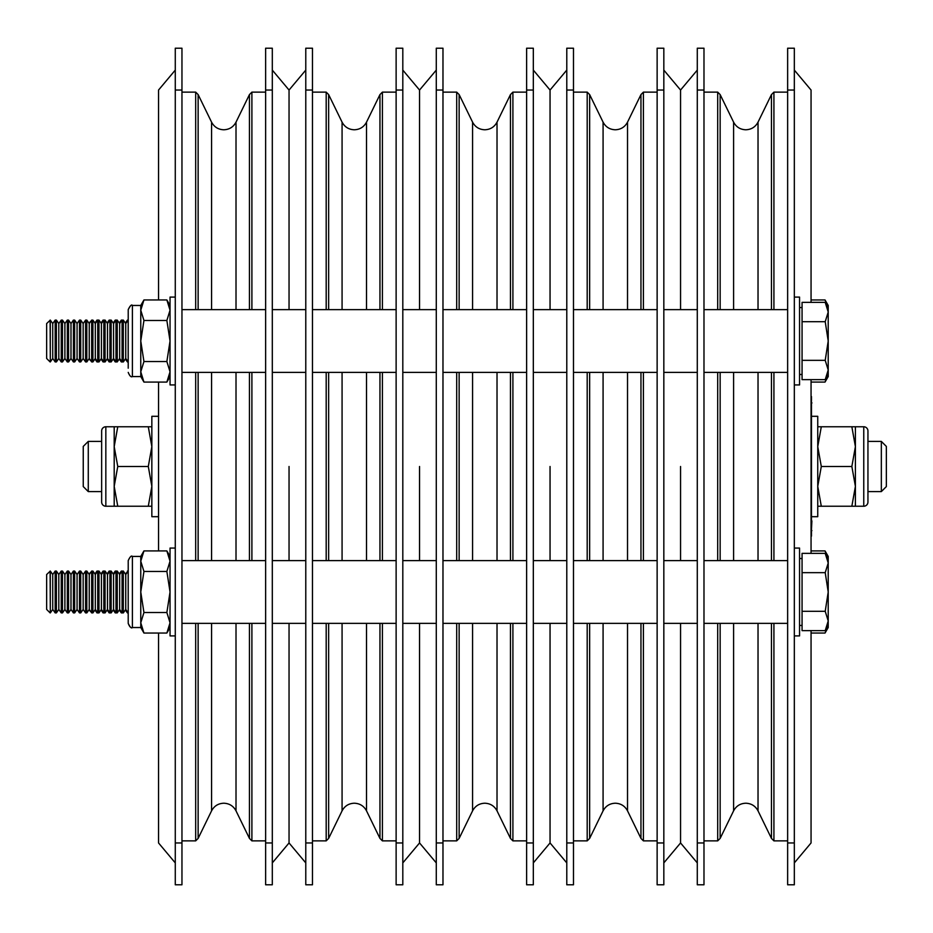 <?xml version="1.0" encoding="UTF-8"?>
<svg xmlns="http://www.w3.org/2000/svg" width="933" height="933" viewBox="0 0 933 933"><rect width="100%" height="100%" fill="white"/><g stroke="black" fill="none" stroke-linecap="round" stroke-linejoin="round"><path stroke-width="1.4" d="M811.057 553.351L811.057 379.649M811.057 302.374L811.057 90.046L794.333 70.103M787.639 884.787L794.333 884.787L794.333 48.213L787.639 48.213L787.639 884.787M794.333 862.897L811.057 842.954L811.057 630.626M733.595 309.639L733.595 122.153L720.148 94.583L720.148 309.639M720.148 372.384L720.148 560.616M717.699 560.616L717.699 372.384M717.699 309.639L717.699 92.134L703.983 92.134M771.463 560.616L771.463 372.384M771.463 309.639L771.463 94.583L773.923 92.134L773.923 309.639M773.923 372.384L773.923 560.616M720.148 623.361L720.148 838.417L717.699 840.866L717.699 623.361M758.028 623.361L758.028 810.847L771.463 838.417L771.463 623.361M773.923 623.361L773.923 840.866L787.639 840.866M680.554 466.5L680.554 560.616L680.554 466.5M680.554 623.361L680.554 842.954L680.554 623.361M703.983 48.213L697.289 48.213L697.289 884.787L703.983 884.787L703.983 48.213M663.83 70.103L680.554 90.046L680.554 309.639L680.554 90.046L697.289 70.103M794.333 635.909L799.558 635.909L799.558 548.068L794.333 548.068M794.333 384.932L799.558 384.932L799.558 297.091L794.333 297.091M550.05 466.5L550.05 560.616L550.05 466.5M550.05 623.361L550.05 842.954L550.05 623.361M573.48 48.213L566.786 48.213L566.786 884.787L573.48 884.787L573.48 48.213M533.326 70.103L550.05 90.046L550.05 309.639L550.05 90.046L566.786 70.103M419.547 466.5L419.547 560.616L419.547 466.5M419.547 623.361L419.547 842.954L419.547 623.361M442.977 48.213L436.282 48.213L436.282 884.787L442.977 884.787L442.977 48.213M402.811 70.103L419.547 90.046L419.547 309.639L419.547 90.046L436.282 70.103M289.043 466.5L289.043 560.616L289.043 466.5M289.043 623.361L289.043 842.954L289.043 623.361M312.473 48.213L305.779 48.213L305.779 884.787L312.473 884.787L312.473 48.213M272.308 70.103L289.043 90.046L289.043 309.639L289.043 90.046L305.779 70.103M158.54 382.075L158.54 550.925M158.54 633.04L158.54 842.954L175.276 862.897M181.958 48.213L175.276 48.213L175.276 884.787L181.958 884.787L181.958 48.213M175.276 70.103L158.54 90.046L158.54 299.959M603.08 309.639L603.08 122.153L589.644 94.583L589.644 309.639M589.644 372.384L589.644 560.616M587.195 560.616L587.195 372.384M587.195 309.639L587.195 92.134L573.48 92.134M640.959 560.616L640.959 372.384M640.959 309.639L640.959 94.583L643.408 92.134L643.408 309.639M643.408 372.384L643.408 560.616M589.644 623.361L589.644 838.417L587.195 840.866L587.195 623.361M627.524 623.361L627.524 810.847L640.959 838.417L640.959 623.361M643.408 623.361L643.408 840.866L657.135 840.866M472.576 309.639L472.576 122.153L459.141 94.583L459.141 309.639M459.141 372.384L459.141 560.616M456.692 560.616L456.692 372.384M456.692 309.639L456.692 92.134L442.977 92.134M510.456 560.616L510.456 372.384M510.456 309.639L510.456 94.583L512.905 92.134L512.905 309.639M512.905 372.384L512.905 560.616M459.141 623.361L459.141 838.417L456.692 840.866L456.692 623.361M497.021 623.361L497.021 810.847L510.456 838.417L510.456 623.361M512.905 623.361L512.905 840.866L526.632 840.866M342.073 309.639L342.073 122.153L328.638 94.583L328.638 309.639M328.638 372.384L328.638 560.616M326.188 560.616L326.188 372.384M326.188 309.639L326.188 92.134L312.473 92.134M379.953 560.616L379.953 372.384M379.953 309.639L379.953 94.583L382.402 92.134L382.402 309.639M382.402 372.384L382.402 560.616M328.638 623.361L328.638 838.417L326.188 840.866L326.188 623.361M366.517 623.361L366.517 810.847L379.953 838.417L379.953 623.361M382.402 623.361L382.402 840.866L396.128 840.866M211.569 309.639L211.569 122.153L198.134 94.583L198.134 309.639M198.134 372.384L198.134 560.616M195.685 560.616L195.685 372.384M195.685 309.639L195.685 92.134L181.958 92.134M249.449 560.616L249.449 372.384M249.449 309.639L249.449 94.583L251.898 92.134L251.898 309.639M251.898 372.384L251.898 560.616M198.134 623.361L198.134 838.417L195.685 840.866L195.685 623.361M236.014 623.361L236.014 810.847L249.449 838.417L249.449 623.361M251.898 623.361L251.898 840.866L265.625 840.866M657.135 884.787L663.83 884.787L663.83 48.213L657.135 48.213L657.135 884.787M526.632 884.787L533.326 884.787L533.326 48.213L526.632 48.213L526.632 884.787M396.128 884.787L402.811 884.787L402.811 48.213L396.128 48.213L396.128 884.787M265.625 884.787L272.308 884.787L272.308 48.213L265.625 48.213L265.625 884.787M175.276 384.932L170.039 384.932L170.039 297.091L175.276 297.091M175.276 635.909L170.039 635.909L170.039 548.068L175.276 548.068M88.273 491.598L83.247 486.583L83.247 446.417L88.273 441.402L88.273 491.598L101.65 491.598M881.335 441.402L886.35 446.417L886.35 486.583L881.335 491.598L881.335 441.402L867.947 441.402M811.897 416.305L817.751 416.305L817.751 516.695L811.897 516.695M158.54 516.695L151.846 516.695L151.846 416.305L158.54 416.305M863.76 506.234L863.76 426.766A4.187 4.187 0 0 1 867.947 430.941L867.947 502.059A4.187 4.187 0 0 1 863.76 506.234L821.297 506.234L817.751 486.373L821.297 466.5L817.751 446.627L821.297 426.766L817.751 426.766M863.76 426.766L821.297 426.766M851.852 426.766L855.398 446.627L851.852 466.5L821.297 466.5M851.852 466.5L855.398 486.373L851.852 506.234M817.751 506.234L821.297 506.234M855.398 426.766L855.398 506.234M105.837 426.766A4.187 4.187 0 0 0 101.65 430.941L101.65 502.059A4.187 4.187 0 0 0 105.837 506.234L114.199 506.234L114.199 426.766L105.837 426.766L105.837 506.234M114.199 506.234L117.756 506.234L114.199 486.373L117.756 466.5L148.3 466.5L151.846 486.373L148.3 506.234L151.846 506.234M117.756 506.234L148.3 506.234M117.756 466.5L114.199 446.627L117.756 426.766L148.3 426.766L151.846 446.627L148.3 466.5M117.756 426.766L114.199 426.766M151.846 426.766L148.3 426.766M128.218 619.15L128.218 562.809M143.939 612.515L140.766 591.989L143.939 571.462L140.766 561.199L140.766 556.43L132.393 556.43L132.393 627.536L140.766 627.536L140.766 561.199L143.939 550.925L166.867 550.925L170.039 561.199L166.867 571.462L170.039 591.989L166.867 612.515L170.039 622.778L166.867 633.04L143.939 633.04L140.766 622.778L143.939 612.515L166.867 612.515M143.939 571.462L166.867 571.462M141.629 555.975L140.766 561.095M169.048 628.375L170.039 622.778M128.218 366.284L128.218 311.844M143.939 361.538L140.766 341.011L143.939 320.486L140.766 310.223L140.766 305.464L132.393 305.464L132.393 376.57L140.766 376.57L140.766 310.223L143.939 299.959L166.867 299.959L170.039 310.223L166.867 320.486L170.039 341.011L166.867 361.538L170.039 371.8L166.867 382.075L143.939 382.075L140.766 371.8L143.939 361.538L166.867 361.538M143.939 320.486L166.867 320.486M141.629 304.998L140.766 310.223M169.048 377.41L170.039 371.8M128.218 368.185L128.218 361.934L128.218 368.185M128.218 309.639C130.305 305.581 131.693 304.193 132.393 305.464C131.46 304.345 130.06 305.744 128.218 309.639L128.218 313.85M128.218 564.815L128.218 566.716M127.413 611.815L127.413 612.899L128.171 612.899L125.745 609.436L125.745 574.53L128.171 571.066L128.218 623.361C129.594 626.894 130.993 628.294 132.393 627.536C131.471 628.667 130.084 627.268 128.218 623.361M125.36 573.993L128.218 571.066L128.218 560.616C129.967 556.768 131.366 555.38 132.393 556.43C131.413 555.345 130.014 556.744 128.218 560.616M50.114 320.101L50.312 361.934L50.312 320.101L46.65 323.564L46.65 358.47L50.114 361.934M50.312 320.101L52.738 323.564L52.738 358.47L55.164 361.934L56.388 361.934L56.388 320.101L55.164 320.101L55.164 361.934M56.388 320.101L58.814 323.564L58.814 358.47L61.24 361.934L62.476 361.934L62.476 320.101L61.24 320.101L61.24 361.934M62.476 320.101L64.902 323.564L64.902 358.47L67.328 361.934L68.564 361.934L68.564 320.101L67.328 320.101L67.328 361.934M68.564 320.101L70.99 323.564L70.99 358.47L73.415 361.934L74.64 361.934L74.64 320.101L73.415 320.101L73.415 361.934M74.64 320.101L77.066 323.564L77.066 358.47L79.492 361.934L80.728 361.934L80.728 320.101L79.492 320.101L79.492 361.934M80.728 320.101L83.154 323.564L83.154 358.47L85.579 361.934L86.816 361.934L86.816 320.101L85.579 320.101L85.579 361.934M86.816 320.101L89.241 323.564L89.241 358.47L91.667 361.934L92.903 361.934L92.903 320.101L91.667 320.101L91.667 361.934M92.903 320.101L95.318 323.564L95.318 358.47L97.743 361.934L98.98 361.934L98.98 320.101L97.743 320.101L97.743 361.934L96.985 361.934L96.985 360.838M98.98 320.101L101.405 323.564L101.405 358.47L103.831 361.934L105.067 361.934L105.067 320.101L103.831 320.101L103.831 361.934L103.073 361.934L103.073 360.838M105.067 320.101L107.493 323.564L107.493 358.47L109.919 361.934L111.155 361.934L111.155 320.101L109.919 320.101L109.919 361.934L109.161 361.934L109.161 360.838M111.155 320.101L113.569 323.564L113.569 358.47L115.995 361.934L117.231 361.934L117.231 320.101L115.995 320.101L115.995 361.934L115.237 361.934L115.237 360.838M117.231 320.101L119.657 323.564L119.657 358.47L122.083 361.934L123.319 361.934L123.319 320.101L122.083 320.101L122.083 361.934L121.325 361.934L121.325 360.838M123.319 320.101L125.745 323.564L125.745 358.47L128.218 361.934M125.745 323.564L128.171 320.101L128.171 361.934L127.413 361.934L127.413 360.838M827.863 375.078L825.029 382.075L828.212 376.57L828.212 369.993L825.215 379.649L802.065 379.649L802.065 302.374L825.215 302.374L828.212 312.042L828.212 305.464L825.029 299.959L827.863 306.957M828.212 341.011L828.212 312.042L825.215 321.698L828.212 341.011L825.215 360.336L828.212 369.993L828.212 341.011M802.065 321.698L825.215 321.698M802.065 360.336L825.215 360.336M50.114 571.066L50.312 612.899L50.312 571.066L46.65 574.53L46.65 609.436L50.114 612.899M50.312 571.066L52.738 574.53L52.738 609.436L55.164 612.899L56.388 612.899L56.388 571.066L55.164 571.066L55.164 612.899M56.388 571.066L58.814 574.53L58.814 609.436L61.24 612.899L62.476 612.899L62.476 571.066L61.24 571.066L61.24 612.899M62.476 571.066L64.902 574.53L64.902 609.436L67.328 612.899L68.564 612.899L68.564 571.066L67.328 571.066L67.328 612.899M68.564 571.066L70.99 574.53L70.99 609.436L73.415 612.899L74.64 612.899L74.64 571.066L73.415 571.066L73.415 612.899M74.64 571.066L77.066 574.53L77.066 609.436L79.492 612.899L80.728 612.899L80.728 571.066L79.492 571.066L79.492 612.899M80.728 571.066L83.154 574.53L83.154 609.436L85.579 612.899L86.816 612.899L86.816 571.066L85.579 571.066L85.579 612.899M86.816 571.066L89.241 574.53L89.241 609.436L91.667 612.899L92.903 612.899L92.903 571.066L91.667 571.066L91.667 612.899M92.903 571.066L95.318 574.53L95.318 609.436L97.743 612.899L98.98 612.899L98.98 571.066L97.743 571.066L97.743 612.899L96.985 612.899L96.985 611.815M98.98 571.066L101.405 574.53L101.405 609.436L103.831 612.899L105.067 612.899L105.067 571.066L103.831 571.066L103.831 612.899L103.073 612.899L103.073 611.815M105.067 571.066L107.493 574.53L107.493 609.436L109.919 612.899L111.155 612.899L111.155 571.066L109.919 571.066L109.919 612.899L109.161 612.899L109.161 611.815M111.155 571.066L113.569 574.53L113.569 609.436L115.995 612.899L117.231 612.899L117.231 571.066L115.995 571.066L115.995 612.899L115.237 612.899L115.237 611.815M117.231 571.066L119.657 574.53L119.657 609.436L122.083 612.899L123.319 612.899L123.319 571.066L122.083 571.066L122.083 612.899L121.325 612.899L121.325 611.815M827.863 626.043L825.029 633.04L828.212 627.536L828.212 620.958L825.215 630.626L802.065 630.626L802.065 553.351L825.215 553.351L828.212 563.007L828.212 556.43L825.029 550.925L827.863 557.922M828.212 591.989L828.212 563.007L825.215 572.664L828.212 591.989L825.215 611.302L828.212 620.958L828.212 591.989M802.065 572.664L825.215 572.664M802.065 611.302L825.215 611.302M94.944 323.016L96.985 320.101L96.985 321.185M101.032 323.016L103.073 320.101L103.073 321.185M107.108 323.016L109.161 320.101L109.161 321.185M113.196 323.016L115.237 320.101L115.237 321.185M119.284 323.016L121.325 320.101L121.325 321.185M125.36 323.016L127.413 320.101L127.413 321.185M828.212 312.042L828.212 310.223M828.212 371.8L828.212 369.993M811.057 299.959L825.029 299.959M811.057 382.075L825.029 382.075M94.944 573.993L96.985 571.066L96.985 572.162M101.032 573.993L103.073 571.066L103.073 572.162M107.108 573.993L109.161 571.066L109.161 572.162M113.196 573.993L115.237 571.066L115.237 572.162M119.284 573.993L121.325 571.066L121.325 572.162M127.413 571.066L127.413 572.162M828.212 563.007L828.212 561.199M828.212 622.778L828.212 620.97M811.057 550.925L825.029 550.925M811.057 633.04L825.029 633.04M811.477 409.307L811.477 520.882M811.057 391.207L811.057 541.793M811.477 409.039L811.477 403.056M811.897 403.056L811.477 401.855M811.477 529.128L811.897 520.882M811.477 536.113L811.477 530.655M811.897 530.655L811.477 529.839M811.477 400.782L811.477 396.572M787.639 842.954L794.333 842.954M787.639 90.046L794.333 90.046M733.595 560.616L733.595 372.384M758.028 810.847C755.403 805.984 751.333 803.43 745.805 803.22C740.277 803.43 736.207 805.984 733.595 810.847L733.595 623.361M758.028 560.616L758.028 372.384M758.028 309.639L758.028 122.153L771.463 94.583M703.983 90.046L697.289 90.046M703.983 842.954L697.289 842.954M573.48 90.046L566.786 90.046M573.48 842.954L566.786 842.954M442.977 90.046L436.282 90.046M442.977 842.954L436.282 842.954M312.473 90.046L305.779 90.046M312.473 842.954L305.779 842.954M181.958 90.046L175.276 90.046M181.958 842.954L175.276 842.954M603.08 560.616L603.08 372.384M627.524 810.847C624.9 805.984 620.83 803.43 615.302 803.22C609.774 803.43 605.704 805.984 603.08 810.847L603.08 623.361M627.524 560.616L627.524 372.384M627.524 309.639L627.524 122.153L640.959 94.583M472.576 560.616L472.576 372.384M497.021 810.847C494.397 805.984 490.326 803.43 484.798 803.22C479.27 803.43 475.2 805.984 472.576 810.847L472.576 623.361M497.021 560.616L497.021 372.384M497.021 309.639L497.021 122.153L510.456 94.583M342.073 560.616L342.073 372.384M366.517 810.847C363.893 805.984 359.823 803.43 354.295 803.22C348.767 803.43 344.697 805.984 342.073 810.847L342.073 623.361M366.517 560.616L366.517 372.384M366.517 309.639L366.517 122.153L379.953 94.583M211.569 560.616L211.569 372.384M236.014 810.847C233.39 805.984 229.32 803.43 223.792 803.22C218.264 803.43 214.193 805.984 211.569 810.847L211.569 623.361M236.014 560.616L236.014 372.384M236.014 309.639L236.014 122.153L249.449 94.583M657.135 842.954L663.83 842.954M657.135 90.046L663.83 90.046M526.632 842.954L533.326 842.954M526.632 90.046L533.326 90.046M396.128 842.954L402.811 842.954M396.128 90.046L402.811 90.046M265.625 842.954L272.308 842.954M265.625 90.046L272.308 90.046M733.595 122.153C736.207 127.016 740.277 129.57 745.805 129.78C751.333 129.57 755.403 127.016 758.028 122.153M720.148 94.583L717.699 92.134M787.639 92.134L773.923 92.134M717.699 840.866L703.983 840.866M733.595 810.847L720.148 838.417M771.463 838.417L773.923 840.866M663.83 862.897L680.554 842.954L697.289 862.897M787.639 372.384L703.983 372.384M787.639 309.639L703.983 309.639M787.639 560.616L703.983 560.616M787.639 623.361L703.983 623.361M697.289 560.616L663.83 560.616M697.289 623.361L663.83 623.361M697.289 309.639L663.83 309.639M697.289 372.384L663.83 372.384M657.135 560.616L573.48 560.616M657.135 623.361L573.48 623.361M526.632 560.616L442.977 560.616M526.632 623.361L442.977 623.361M396.128 560.616L312.473 560.616M396.128 623.361L312.473 623.361M265.625 560.616L181.958 560.616M265.625 623.361L181.958 623.361M657.135 372.384L573.48 372.384M657.135 309.639L573.48 309.639M526.632 372.384L442.977 372.384M526.632 309.639L442.977 309.639M396.128 372.384L312.473 372.384M396.128 309.639L312.473 309.639M265.625 372.384L181.958 372.384M265.625 309.639L181.958 309.639M533.326 862.897L550.05 842.954L566.786 862.897M402.811 862.897L419.547 842.954L436.282 862.897M272.308 862.897L289.043 842.954L305.779 862.897M603.08 122.153C605.704 127.016 609.774 129.57 615.302 129.78C620.83 129.57 624.9 127.016 627.524 122.153M589.644 94.583L587.195 92.134M657.135 92.134L643.408 92.134M587.195 840.866L573.48 840.866M603.08 810.847L589.644 838.417M640.959 838.417L643.408 840.866M472.576 122.153C475.2 127.016 479.27 129.57 484.798 129.78C490.326 129.57 494.397 127.016 497.021 122.153M459.141 94.583L456.692 92.134M526.632 92.134L512.905 92.134M456.692 840.866L442.977 840.866M472.576 810.847L459.141 838.417M510.456 838.417L512.905 840.866M342.073 122.153C344.697 127.016 348.767 129.57 354.295 129.78C359.823 129.57 363.893 127.016 366.517 122.153M328.638 94.583L326.188 92.134M396.128 92.134L382.402 92.134M326.188 840.866L312.473 840.866M342.073 810.847L328.638 838.417M379.953 838.417L382.402 840.866M211.569 122.153C214.193 127.016 218.264 129.57 223.792 129.78C229.32 129.57 233.39 127.016 236.014 122.153M198.134 94.583L195.685 92.134M265.625 92.134L251.898 92.134M195.685 840.866L181.958 840.866M211.569 810.847L198.134 838.417M249.449 838.417L251.898 840.866M101.65 441.402L88.273 441.402M881.335 491.598L867.947 491.598M140.766 627.536L143.939 633.04M140.766 556.43L143.939 550.925M170.039 556.43L166.867 550.925M170.039 627.536L166.867 633.04M132.393 376.57C131.04 377.317 129.652 375.929 128.218 372.384C129.722 376.022 131.11 377.422 132.393 376.57M140.766 376.57L143.939 382.075M140.766 305.464L143.939 299.959M170.039 305.464L166.867 299.959M170.039 376.57L166.867 382.075M52.738 358.47L50.312 361.934M58.814 358.47L56.388 361.934M64.902 358.47L62.476 361.934M70.99 358.47L68.564 361.934M77.066 358.47L74.64 361.934M83.154 358.47L80.728 361.934M89.241 358.47L86.816 361.934M95.318 358.47L92.903 361.934M101.405 358.47L98.98 361.934M107.493 358.47L105.067 361.934M113.569 358.47L111.155 361.934M119.657 358.47L117.231 361.934M125.745 358.47L123.319 361.934M127.413 320.101L128.218 320.101M799.558 307.552L802.065 307.552M799.558 374.483L802.065 374.483M828.212 374.483L825.215 379.649M828.212 307.552L825.215 302.374M119.657 323.564L122.083 320.101L121.325 320.101M113.569 323.564L115.995 320.101L115.237 320.101M107.493 323.564L109.919 320.101L109.161 320.101M101.405 323.564L103.831 320.101L103.073 320.101M95.318 323.564L97.743 320.101L96.985 320.101M89.241 323.564L91.667 320.101M83.154 323.564L85.579 320.101M77.066 323.564L79.492 320.101M70.99 323.564L73.415 320.101M64.902 323.564L67.328 320.101M58.814 323.564L61.24 320.101M52.738 323.564L55.164 320.101M52.738 609.436L50.312 612.899M58.814 609.436L56.388 612.899M64.902 609.436L62.476 612.899M70.99 609.436L68.564 612.899M77.066 609.436L74.64 612.899M83.154 609.436L80.728 612.899M89.241 609.436L86.816 612.899M95.318 609.436L92.903 612.899M101.405 609.436L98.98 612.899M107.493 609.436L105.067 612.899M113.569 609.436L111.155 612.899M119.657 609.436L117.231 612.899M125.745 609.436L123.319 612.899M799.558 558.517L802.065 558.517M799.558 625.448L802.065 625.448M828.212 625.448L825.215 630.626M828.212 558.517L825.215 553.351M125.745 574.53L123.319 571.066M119.657 574.53L122.083 571.066L121.325 571.066M113.569 574.53L115.995 571.066L115.237 571.066M107.493 574.53L109.919 571.066L109.161 571.066M101.405 574.53L103.831 571.066L103.073 571.066M95.318 574.53L97.743 571.066L96.985 571.066M89.241 574.53L91.667 571.066M83.154 574.53L85.579 571.066M77.066 574.53L79.492 571.066M70.99 574.53L73.415 571.066M64.902 574.53L67.328 571.066M58.814 574.53L61.24 571.066M52.738 574.53L55.164 571.066M88.927 323.121L91.014 321.034M94.944 359.007L96.985 361.934M101.032 359.007L103.073 361.934M107.108 359.007L109.161 361.934M113.196 359.007L115.237 361.934M119.284 359.007L121.325 361.934M125.36 359.007L127.413 361.934M88.927 358.913L91.014 361.001M88.927 574.087L91.014 571.999M94.944 609.984L96.985 612.899M101.032 609.984L103.073 612.899M107.108 609.984L109.161 612.899M113.196 609.984L115.237 612.899M119.284 609.984L121.325 612.899M125.36 609.984L127.413 612.899M88.927 609.879L91.014 611.966M566.786 560.616L533.326 560.616M566.786 623.361L533.326 623.361M436.282 560.616L402.811 560.616M436.282 623.361L402.811 623.361M305.779 560.616L272.308 560.616M305.779 623.361L272.308 623.361M566.786 309.639L533.326 309.639M566.786 372.384L533.326 372.384M436.282 309.639L402.811 309.639M436.282 372.384L402.811 372.384M305.779 309.639L272.308 309.639M305.779 372.384L272.308 372.384"/></g></svg>
